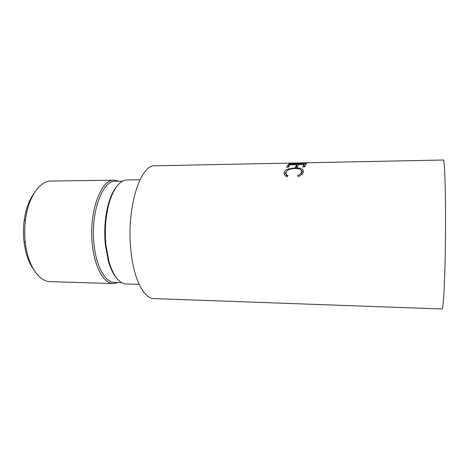 <?xml version="1.0" encoding="UTF-8"?>
<svg xmlns="http://www.w3.org/2000/svg" width="469" height="469" viewBox="0 0 469 469"><rect width="100%" height="100%" fill="white"/><g stroke="black" fill="none" stroke-linecap="round" stroke-linejoin="round"><path stroke-width="0.7" d="M33.305 268.942C28.673 262.376 25.613 253.647 24.13 242.749L23.995 241.629C23.216 234.635 23.274 227.647 24.165 220.67C25.742 209.309 28.99 200.257 33.909 193.509M118.927 181.245L114.237 180.155L51.062 181.057C39.806 180.782 28.304 196.974 25.508 219.762C24.54 227.354 24.476 234.951 25.32 242.555L25.467 243.774C28.152 266.029 39.214 281.734 50.259 281.664L113.41 283.581L118.118 282.561M114.237 180.155C100.999 178.882 88.577 212.445 92.352 244.689C94.609 267.606 104.024 283.716 113.41 283.581M122.497 181.198L115.368 181.298C102.453 180.055 90.359 212.879 94.029 244.402C96.227 266.808 105.396 282.59 114.559 282.455L121.682 282.666M116.576 186.639C113.48 190.408 110.883 195.749 108.785 202.655C105.115 215.429 103.96 229.394 105.308 244.554L108.321 260.993C110.309 267.934 112.818 273.316 115.849 277.132M139.961 179.785L127.011 179.973C119.929 180.331 114.084 187.653 109.465 201.94C105.707 215.025 104.523 229.335 105.906 244.877L108.984 261.72C113.375 276.077 119.108 283.493 126.179 283.968L139.123 284.355M290.844 163.071L302.317 163.177L289.051 163.839L307.183 163.153L290.844 163.071M291.085 163.065L155.057 165.797C140.553 164.027 126.483 207.204 130.751 249.033C133.302 278.533 143.76 298.788 153.99 298.589L442.033 308.989C443.211 309.71 444.641 287.298 445.239 253.84C446.166 206.307 444.929 157.496 443.228 160.011L293.934 163.042M306.216 164.127L304.68 166.882L302.816 166.917L304.129 164.502L298.612 164.607L297.24 167.023L295.388 167.058L296.783 164.642L289.936 164.777L288.464 167.181L286.623 167.216L288.4 164.472L306.216 164.127M298.431 176.508L297.51 175.67C299.814 174.591 301.151 173.372 301.52 171.994L301.069 170.054C299.943 168.969 297.909 168.453 294.972 168.506C290.077 168.699 287.087 169.966 286.008 172.305L286.53 174.626L288.054 175.811L286.747 176.678L284.783 175.242L284.138 172.34C284.572 170.868 286.031 169.714 288.535 168.887L295.353 167.879C298.97 167.802 301.491 168.418 302.915 169.719L303.396 172.012C302.956 173.712 301.297 175.213 298.431 176.508M301.209 174.937L301.708 173.905L301.567 172.445M301.52 171.994L301.708 173.905M286.225 174.204L286.881 176.59M284.29 174.503L286.096 172.064M284.138 172.34L284.361 174.239M288.535 168.887L288.611 169.778M295.353 167.879L295.4 168.5M301.485 170.704L303.379 172.064M304.129 164.502L304.018 166.894M296.783 164.642L296.666 167.034M288.4 164.472L288.494 166.559L287.995 167.193M288.494 166.559L288.793 166.554M296.865 166.401L297.545 166.389M304.205 166.266L304.967 166.249M23.995 241.629L25.32 242.555M24.165 220.67L25.508 219.762M108.785 202.655L109.465 201.94M108.321 260.993L108.984 261.72M286.723 176.414L286.53 174.626M303.121 171.73L302.915 169.719"/></g></svg>
